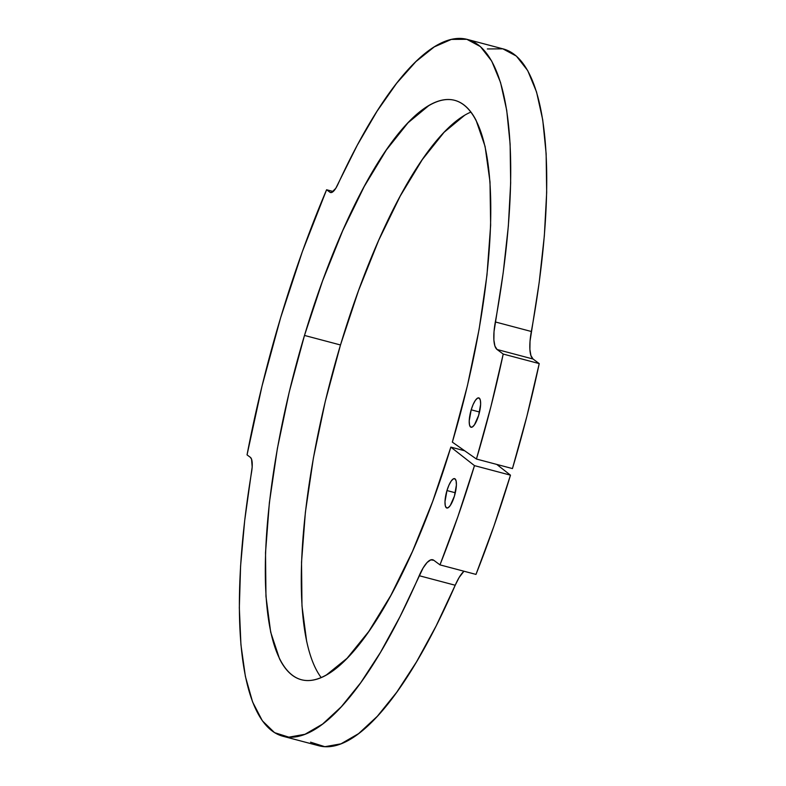<?xml version="1.0" encoding="UTF-8"?>
<svg xmlns="http://www.w3.org/2000/svg" width="786" height="786" viewBox="0 0 786 786"><rect width="100%" height="100%" fill="white"/><g stroke="black" fill="none" stroke-linecap="round" stroke-linejoin="round"><path stroke-width="1.18" d="M471.197 409.811A15.189 4.343 104.8 0 1 478.812 397.893A15.189 4.343 104.8 0 1 478.654 415.342L480.629 404.309L480.364 400.27L479.264 398.109L477.505 398.158L475.353 400.388L473.143 404.485L471.197 409.811L469.222 420.844L469.488 424.882L470.588 427.044L472.337 426.995L474.489 424.764L478.654 415.342A15.189 4.343 104.8 0 1 471.03 427.26A15.189 4.343 104.8 0 1 471.197 409.811L479.529 412.021L471.197 409.811M446.969 490.552A15.189 4.343 104.8 0 1 454.583 478.635A15.189 4.343 104.8 0 1 454.426 496.094L456.401 485.05L456.135 481.022L455.035 478.861L453.276 478.9L451.135 481.14L448.914 485.227L446.969 490.552L444.994 501.596L445.259 505.624L446.36 507.785L448.118 507.746L450.27 505.506L454.426 496.094A15.189 4.343 104.8 0 1 446.812 508.011A15.189 4.343 104.8 0 1 446.969 490.552L455.31 492.763L446.969 490.552M310.558 742.181L324.864 746.7L340.986 743.831L358.603 733.623L377.319 716.301L396.753 692.22L416.492 661.91L436.112 626L455.212 585.246L419.193 575.706A360.401 102.995 104.8 0 1 282.793 736.217L318.802 745.747A360.401 102.995 -75.2 0 0 455.212 585.246A35.783 10.228 -75.2 0 1 463.956 571.216L459.142 577.474L455.212 585.246L419.193 575.706A35.783 10.228 104.8 0 1 432.742 559.77A35.783 10.228 104.8 0 1 433.803 560.29L439.973 564.869L475.982 574.409L439.973 564.869A396.851 113.41 104.8 0 0 474.469 465.626L510.478 475.166L493.981 525.972L475.982 574.409A396.851 113.41 -75.2 0 0 510.478 475.166L496.762 464.418L510.478 475.166L474.469 465.626L450.85 447.116L474.469 465.626L457.963 516.431L439.973 564.869L433.803 560.29L430.767 559.878L427.103 562.501L423.133 567.944L400.103 616.46L380.483 652.37L360.745 682.69L341.311 706.761L322.584 724.083L304.978 734.291L288.855 737.16L274.55 732.64L262.377 720.821L252.591 701.957L245.389 676.441L240.938 644.815L239.327 607.745L240.585 566.028L244.692 520.538L252.178 466.953L251.559 459.201L250.37 457.344L247.05 454.878A396.851 113.41 104.8 0 1 280.631 317.731A396.851 113.41 104.8 0 1 326.593 189.76L329.914 192.226L331.574 192.491L335.779 188.316L357.306 145.155L377.025 111.248L396.694 83.198L415.912 61.593L434.265 46.895L451.361 39.408L466.845 39.3L480.384 46.571L491.692 61.053L500.535 82.461L506.724 110.325L510.124 144.074L510.664 182.971L508.336 226.211L503.187 272.86L494.021 331.672L493.873 339.955L494.915 346.066L497.047 349.485L503.217 354.064L490.886 406.706L476.444 459.034L452.343 442.135L467.454 385.543L479.146 329.108L486.976 275.012L490.641 225.307L490.002 181.9L485.09 146.451L476.08 120.307C472.415 113.243 468.161 107.967 463.327 104.469C458.484 100.972 453.149 99.331 447.313 99.547C441.477 99.753 435.257 101.816 428.655 105.727L408.052 122.763L386.319 150.028L364.252 186.459L342.725 230.662L322.545 280.966L304.487 335.435L289.238 391.988L277.379 448.472L269.372 502.716L265.521 552.656L265.963 596.387L270.689 632.219L279.521 658.806C283.127 666.027 287.332 671.46 292.117 675.115C296.911 678.78 302.207 680.578 308.004 680.538C313.791 680.489 319.981 678.593 326.554 674.85L347.078 658.275L368.791 631.453L390.848 595.405L412.424 551.517L432.683 501.439L450.85 447.116L464.664 450.771L450.85 447.116A299.663 85.635 104.8 0 1 301.323 679.703A299.663 85.635 104.8 0 1 304.487 335.435L340.495 344.975A299.663 85.635 -75.2 0 0 321.169 677.542M487.369 48.948L502.853 48.84L516.392 56.101L527.711 70.593L536.553 92.001L542.733 119.865L546.132 153.604L546.673 192.511L544.344 235.741L539.196 282.4L530.029 341.203L529.892 349.485L530.923 355.606L533.055 359.025L497.047 349.485A35.783 10.228 104.8 0 1 495.327 321.955A360.401 102.995 104.8 0 0 467.326 39.428A360.401 102.995 104.8 0 0 337.97 184.199A20.741 5.924 104.8 0 1 330.523 192.531A20.741 5.924 104.8 0 1 329.914 192.226L326.593 189.76L333.205 191.519L326.593 189.76L302.394 251.53L280.631 317.731L261.984 386.24L247.05 454.878L250.37 457.344A20.741 5.924 104.8 0 1 251.549 472.239A360.401 102.995 104.8 0 0 282.793 736.217M467.326 39.428L503.345 48.958A360.401 102.995 -75.2 0 1 531.336 331.495L495.327 321.955L531.336 331.495A35.783 10.228 -75.2 0 0 533.055 359.025L539.225 363.604L526.895 416.246L512.452 468.574A396.851 113.41 -75.2 0 0 539.225 363.604L503.217 354.064A396.851 113.41 104.8 0 1 476.444 459.034L512.452 468.574L476.444 459.034L452.343 442.135A299.663 85.635 104.8 0 0 454.76 100.353A299.663 85.635 104.8 0 0 304.487 335.435L340.495 344.975L325.247 401.528L313.398 458.012L305.39 512.256L301.529 562.196L301.981 605.918L306.707 641.759M464.664 115.257L444.07 132.303L422.328 159.568L400.27 195.989L378.734 240.202L358.554 290.506L340.495 344.975A299.663 85.635 -75.2 0 1 470.932 112.064M329.914 192.226L331.211 192.57L329.914 192.226M503.217 354.064L497.047 349.485L533.055 359.025L539.225 363.604L503.217 354.064"/></g></svg>
